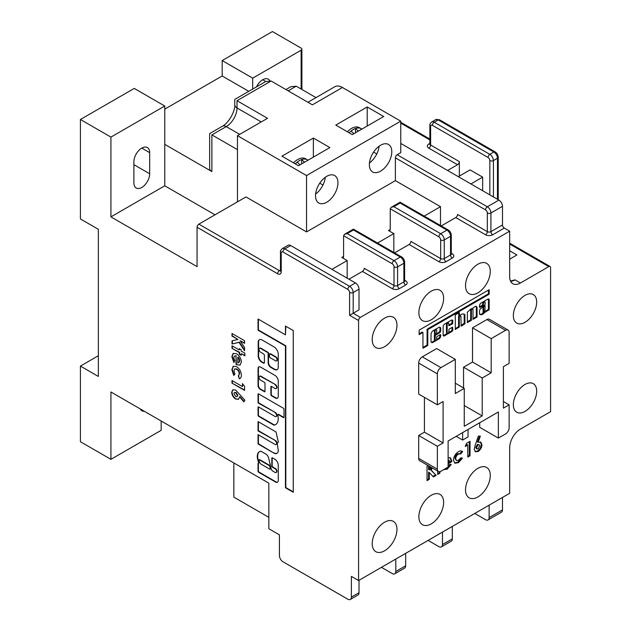 <?xml version="1.0" encoding="UTF-8"?>
<svg xmlns="http://www.w3.org/2000/svg" width="631" height="631" viewBox="0 0 631 631"><rect width="100%" height="100%" fill="white"/><g stroke="black" fill="none" stroke-linecap="round" stroke-linejoin="round"><path stroke-width="0.95" d="M276.725 360.751A2.343 1.349 -120 0 0 276.914 360.672A2.343 1.349 -120 0 0 277.277 358.794A2.343 1.349 -120 0 0 275.747 356.736A2.343 1.349 -120 0 0 275.376 356.57L270.383 353.683A0.765 0.442 -120 0 0 269.871 353.833M275.384 360.766A2.343 1.349 -120 0 0 276.559 360.885A2.343 1.349 -120 0 0 276.914 359.007A2.343 1.349 -120 0 0 275.384 356.941A2.343 1.349 -120 0 0 275.021 356.775L270.029 353.896A0.765 0.442 -120 0 0 269.484 354.204L269.484 356.689A0.765 0.442 -120 0 0 270.029 357.627L275.021 360.506A2.343 1.349 -120 0 0 275.384 360.766M272.813 471.128A2.563 1.483 60 0 1 270.999 467.989L268.467 457.254A5.505 3.179 -120 0 0 266.542 454.494A0.765 0.442 -120 0 0 266.369 454.359L260.966 451.236A0.765 0.442 -120 0 0 260.666 451.165A10.743 6.2 -120 0 0 259.507 451.591A10.743 6.2 -120 0 0 258.355 461.624A0.765 0.442 60 0 1 258.434 461.987L258.576 463.178A0.765 0.442 -120 0 0 258.04 463.485L258.04 471.302A0.765 0.442 -120 0 0 258.576 472.233L275.021 481.729A3.991 2.303 -120 0 0 275.455 482.021A3.991 2.303 -120 0 0 277.451 482.218A3.991 2.303 -120 0 0 278.271 480.648L278.271 465.355A4.969 2.871 -120 0 0 274.501 459.045L272.355 457.814A0.765 0.442 -120 0 0 271.819 458.122L271.819 466.206A0.765 0.442 -120 0 0 272.355 467.137L275.021 468.675A2.287 1.317 60 0 1 276.512 470.687A2.287 1.317 60 0 1 276.165 472.516A2.287 1.317 60 0 1 275.021 472.406L272.86 471.152A2.563 1.483 60 0 1 272.813 471.128M258.418 463.115A0.765 0.442 -120 0 0 258.394 463.28L258.394 471.097A0.765 0.442 -120 0 0 258.931 472.027L275.376 481.524A3.991 2.303 -120 0 0 275.818 481.816A3.991 2.303 -120 0 0 277.624 482.1M269.705 80.547A11.169 6.444 120 0 0 268.325 79.198A11.169 6.444 120 0 0 262.741 79.751A11.169 6.444 120 0 0 256.509 86.865M141.786 148.088A11.169 6.444 120 0 0 133.89 161.765L133.89 182.903A11.169 6.444 120 0 0 136.201 188.014A11.169 6.444 120 0 0 144.807 185.017A11.169 6.444 120 0 0 149.681 173.785L149.681 152.647A11.169 6.444 120 0 0 147.37 147.536A11.169 6.444 120 0 0 141.786 148.088L149.681 152.647M361.855 129.11L359.433 127.675A15.862 9.157 120 0 0 347.358 131.769M355.537 132.762L355.537 128.464A15.862 9.157 120 0 0 351.049 131.059A15.862 9.157 120 0 0 349.148 132.81M300.025 164.817L297.217 162.135A15.862 9.157 -60 0 1 301.697 159.548A15.862 9.157 120 0 1 307.384 159.793L305.593 158.76A15.862 9.157 120 0 0 293.518 162.853M525.016 411.412A16.493 9.52 120 0 0 535.79 396.875A16.493 9.52 120 0 0 533.258 383.656A16.493 9.52 120 0 0 525.016 384.468A16.493 9.52 120 0 0 514.233 399.005A16.493 9.52 120 0 0 516.765 412.224A16.493 9.52 120 0 0 525.016 411.412M485.042 305.712L483.614 306.863L483.993 312.519A4.614 2.666 120 0 0 484.963 311.201L485.042 305.712M481.224 302.935A2.485 1.436 120 0 0 479.473 306.13L479.741 307.518L483.243 305.499L483.512 303.495A1.144 0.663 -60 0 1 484.316 302.099A1.144 0.663 -60 0 1 484.892 302.044A1.144 0.663 -60 0 1 485.129 302.565L485.129 303.811A1.286 0.741 -60 0 1 484.222 305.404L480.207 309.19A2.753 1.593 120 0 0 479.489 310.712L479.521 314.088A5.371 3.1 120 0 0 479.994 314.483A5.371 3.1 120 0 0 484.624 312.471L489.167 309.726L489.167 300.23A1.996 1.152 120 0 0 488.773 299.055A1.996 1.152 120 0 0 487.881 299.094L481.264 302.919A2.485 1.436 120 0 0 481.224 302.935M479.473 306.847L482.526 305.089L482.794 303.085A1.144 0.663 -60 0 1 483.598 301.681A1.144 0.663 -60 0 1 484.174 301.626L484.892 302.044M474.804 306.65A3.179 1.838 120 0 0 473.905 307.384A19.387 11.192 120 0 0 472.13 308.804L471.136 308.725L467.358 312.242L467.358 322.622L471.396 320.288L471.396 310.491A1.144 0.663 -60 0 1 472.209 309.095A1.144 0.663 -60 0 1 472.777 309.032A1.144 0.663 -60 0 1 473.013 309.561L473.013 319.357L477.052 317.022L477.052 307.818A3.179 1.838 120 0 0 476.397 306.492A3.179 1.838 120 0 0 474.804 306.65M461.072 314.593A6.491 3.747 120 0 0 459.636 315.681L459.21 312.44L455.251 314.948L455.33 329.477L459.289 326.968L459.289 317.48A1.144 0.663 -60 0 1 460.094 316.084A1.144 0.663 -60 0 1 460.662 316.028A1.144 0.663 -60 0 1 460.898 316.549L461.174 326.195L464.937 323.711L464.897 314.751A6.491 3.747 120 0 0 464.313 314.27A6.491 3.747 120 0 0 461.072 314.593M459.77 315.563A1.144 0.663 -60 0 1 459.944 315.61L460.662 316.028M434.751 329.776A1.167 0.678 120 0 0 434.341 331.054L435.059 331.472L435.327 334.509L436.676 333.42L436.676 330.541A1.167 0.678 120 0 0 436.455 329.776L435.737 329.366A1.167 0.678 120 0 0 435.548 329.311M436.455 329.776A1.167 0.678 120 0 0 435.863 329.839A1.167 0.678 120 0 0 435.059 331.472M447.411 333.318L446.693 332.908A1.144 0.663 -60 0 1 446.456 332.379L446.456 324.066A1.144 0.663 -60 0 1 447.261 322.662A1.144 0.663 -60 0 1 447.836 322.607L448.554 323.025A1.144 0.663 -60 0 1 448.791 323.545L448.87 325.785L452.553 323.742L452.829 321.045A2.098 1.207 120 0 0 452.388 320.083A2.098 1.207 120 0 0 451.346 320.193L444.808 323.963A2.366 1.365 120 0 0 443.136 326.858L443.136 335.132A1.806 1.041 120 0 0 443.506 335.952A1.806 1.041 120 0 0 444.413 335.866L451.741 331.63A1.538 0.883 120 0 0 452.829 329.753L452.553 327.158L449.059 329.177L448.791 331.867A1.144 0.663 -60 0 1 448.286 333.01A1.144 0.663 -60 0 1 447.411 333.318A1.144 0.663 -60 0 1 447.174 332.797L447.174 324.476A1.144 0.663 -60 0 1 447.978 323.08A1.144 0.663 -60 0 1 448.554 323.025M326.732 202.235A15.862 9.157 120 0 0 337.096 188.259A15.862 9.157 120 0 0 334.667 175.544A15.862 9.157 120 0 0 326.732 176.333A15.862 9.157 120 0 0 316.376 190.31A15.862 9.157 120 0 0 318.805 203.016A15.862 9.157 120 0 0 326.732 202.235M325.296 177.272A15.862 9.157 -60 0 1 315.61 194.04M380.572 171.151A15.862 9.157 120 0 0 390.936 157.174A15.862 9.157 120 0 0 388.499 144.46A15.862 9.157 120 0 0 380.572 145.248A15.862 9.157 120 0 0 370.208 159.225A15.862 9.157 120 0 0 372.637 171.94A15.862 9.157 120 0 0 380.572 171.151M379.128 146.187A15.862 9.157 -60 0 1 369.45 162.964M384.587 550.816A17.51 10.112 120 0 0 396.031 535.38A17.51 10.112 120 0 0 393.35 521.348A17.51 10.112 120 0 0 384.587 522.216A17.51 10.112 120 0 0 373.15 537.651A17.51 10.112 120 0 0 375.831 551.683A17.51 10.112 120 0 0 384.587 550.816M431.249 523.872A17.51 10.112 120 0 0 442.686 508.444A17.51 10.112 120 0 0 440.004 494.412A17.51 10.112 120 0 0 431.249 495.28A17.51 10.112 120 0 0 419.812 510.708A17.51 10.112 120 0 0 422.494 524.74A17.51 10.112 120 0 0 431.249 523.872M477.904 496.936A17.51 10.112 120 0 0 489.348 481.508A17.51 10.112 120 0 0 486.659 467.476A17.51 10.112 120 0 0 477.904 468.344A17.51 10.112 120 0 0 466.467 483.772A17.51 10.112 120 0 0 469.148 497.804A17.51 10.112 120 0 0 477.904 496.936M431.249 291.167A17.51 10.112 -60 0 1 440.004 290.299A17.51 10.112 -60 0 1 442.686 304.331A17.51 10.112 -60 0 1 431.249 319.767A17.51 10.112 -60 0 1 422.494 320.635A17.51 10.112 -60 0 1 419.812 306.603A17.51 10.112 -60 0 1 431.249 291.167M384.587 318.111A17.51 10.112 -60 0 1 393.35 317.243A17.51 10.112 -60 0 1 396.031 331.275A17.51 10.112 -60 0 1 384.587 346.703A17.51 10.112 -60 0 1 375.831 347.571A17.51 10.112 -60 0 1 373.15 333.539A17.51 10.112 -60 0 1 384.587 318.111M477.904 264.231A17.51 10.112 -60 0 1 486.659 263.364A17.51 10.112 -60 0 1 489.348 277.395A17.51 10.112 -60 0 1 477.904 292.831A17.51 10.112 -60 0 1 469.148 293.699A17.51 10.112 -60 0 1 466.467 279.667A17.51 10.112 -60 0 1 477.904 264.231M525.016 295.363A16.493 9.52 -60 0 1 533.258 294.551A16.493 9.52 -60 0 1 535.79 307.77A16.493 9.52 -60 0 1 525.016 322.307A16.493 9.52 -60 0 1 516.765 323.119A16.493 9.52 -60 0 1 514.233 309.9A16.493 9.52 -60 0 1 525.016 295.363M242.478 386.582L242.478 383.609L244.568 386.369L244.568 390.392L232.003 383.143L232.003 380.54L242.478 386.582L242.832 384.082M238.289 376.06L239.252 374.025C239.165 371.974 238.266 370.373 236.554 369.214L234.685 368.969L233.935 370.815L234.906 374.049L233.707 375.382L231.845 369.656L233.17 366.288L236.562 366.619C239.575 368.725 241.168 371.596 241.35 375.216C241.357 377.212 240.679 378.411 239.315 378.805L238.337 376.029M239.969 378.553L239.315 378.805L238.644 375.847L239.252 374.025M241.35 361.957L240.009 365.191L236.033 364.442L236.033 356.081L234.48 356.034L233.778 357.738L234.732 360.774L233.833 362.439L231.845 356.594L233.17 353.384L236.546 353.778C239.488 355.71 241.089 358.432 241.35 361.957M275.021 412.729A2.287 1.317 60 0 1 276.512 414.741A2.287 1.317 60 0 1 276.165 416.57A2.287 1.317 60 0 1 275.021 416.452L258.584 406.971A0.765 0.442 -120 0 0 258.047 407.279L258.047 415.364A0.765 0.442 -120 0 0 258.584 416.294L273.846 425.105A0.765 0.442 -120 0 0 274.146 425.168A12.983 7.493 -120 0 0 275.55 424.655A12.983 7.493 -120 0 0 277.782 415.135A0.765 0.442 60 0 1 278.295 414.614L283.453 417.596A0.765 0.442 -120 0 0 283.989 417.28L283.989 409.203A0.765 0.442 -120 0 0 283.453 408.273L258.584 393.91A0.765 0.442 -120 0 0 258.047 394.225L258.047 402.302A0.765 0.442 -120 0 0 258.584 403.241L275.376 412.516A2.287 1.317 60 0 1 276.867 414.528A2.287 1.317 60 0 1 276.52 416.357A2.287 1.317 60 0 1 276.323 416.444M275.021 440.698A2.287 1.317 60 0 1 276.512 442.71A2.287 1.317 60 0 1 276.165 444.539A2.287 1.317 60 0 1 275.021 444.429L258.047 434.633L258.047 443.956L273.996 453.161A6.365 3.676 -120 0 0 276.946 453.35A6.365 3.676 -120 0 0 277.885 448.144A38.783 22.393 -120 0 0 277.206 443.648L278.342 442.015L276.015 431.951L258.047 421.579L258.047 430.902L275.376 440.493A2.287 1.317 60 0 1 276.867 442.505A2.287 1.317 60 0 1 276.52 444.334A2.287 1.317 60 0 1 276.323 444.413M161.165 420.995L161.165 430.318L110.922 459.329L110.922 391.985L268.845 483.157L268.845 528.746L279.43 534.859L279.43 555.58A5.08 2.934 -120 0 0 283.019 561.795L347.799 599.198A5.08 2.934 -120 0 0 350.339 599.45A5.08 2.934 -120 0 0 351.388 597.123L351.388 576.403L358.566 580.552L358.566 320.493L349.598 315.311L359.015 309.868L359.015 289.148L353.186 292.516L353.186 313.236L360.364 317.385L509.667 231.183L504.287 228.075L492.708 234.756A2.54 1.467 60 0 1 490.918 231.648L502.489 224.967L502.489 206.313L490.918 212.994L490.918 231.648A2.54 1.467 180 0 1 487.329 231.648L487.329 212.994A2.54 1.467 -120 0 0 485.531 209.886L395.377 157.837L395.377 180.632L440.493 206.676L424.19 216.094M307.92 102.269L334.824 86.731A15.231 8.795 60 0 1 342.436 87.488L312.377 104.841L271.101 81.013L237.004 100.7C234.101 99.02 234.101 99.02 237.004 100.7L267.512 118.312L237.453 135.665L306.548 175.552L306.548 231.916L245.964 196.935L198.852 224.139L279.43 270.652A2.54 1.467 120 0 0 277.632 273.767L197.061 227.247L197.061 266.613L110.922 216.883L110.922 137.108L164.754 106.024L164.754 144.357L211.882 171.569A7.611 4.393 180 0 1 209.65 168.453L209.65 133.598L222.435 126.224A7.611 4.393 -120 0 1 226.237 126.602L211.882 134.884L237.453 149.65M110.922 459.329L80.413 441.716L80.413 366.083L98.357 376.439L98.357 229.313L80.413 218.957L80.413 119.488L110.922 137.108M232.003 336.094L232.003 333.491L244.568 340.74L244.568 343.343L240.151 340.795L244.568 347.46L244.568 350.749L239.015 342.365L232.003 343.998L232.003 340.858L237.895 339.494L232.003 336.094L232.366 333.696M241.184 349.763L241.184 351.065L244.891 353.202L244.891 355.805L241.184 353.668L241.184 355.34L239.252 354.22L239.252 352.548L232.003 348.367L232.003 345.764L239.252 349.945L239.252 348.643L241.184 349.763M260.611 352.185A2.287 1.317 60 0 1 259.12 350.173A2.287 1.317 60 0 1 259.467 348.344A2.287 1.317 60 0 1 260.611 348.462L267.607 352.5A0.765 0.442 60 0 1 268.151 353.431L268.151 362.754A3.81 2.201 -120 0 0 270.841 367.416L274.28 369.403A5.64 3.258 -120 0 0 277.104 369.687A5.64 3.258 -120 0 0 278.271 367.1L278.271 354.472A6.294 3.636 -120 0 0 273.815 346.758L261.723 339.778A3.81 2.201 -120 0 0 259.822 339.588L259.01 340.054A3.81 2.201 -120 0 0 258.221 341.797L258.221 356.089A4.953 2.863 -120 0 0 261.723 362.155L263.332 363.085A1.522 0.876 -120 0 0 264.097 363.156A1.522 0.876 -120 0 0 264.413 362.462L264.413 355.624A1.522 0.876 -120 0 0 263.332 353.762L260.611 352.185M259.822 339.588L259.01 340.054M275.021 384.752A2.287 1.317 60 0 1 276.512 386.764A2.287 1.317 60 0 1 276.165 388.593A2.287 1.317 60 0 1 275.021 388.483L271.44 386.417A0.765 0.442 -120 0 0 270.904 386.724L270.904 394.809A0.765 0.442 -120 0 0 271.44 395.74L275.313 397.972A4.196 2.421 -120 0 0 277.411 398.185A4.196 2.421 -120 0 0 278.279 396.26L278.279 381.171A4.732 2.729 -120 0 0 274.935 375.374L260.611 367.108A3.605 2.082 -120 0 0 258.805 366.926A3.605 2.082 -120 0 0 258.055 368.583L258.055 385.502A3.076 1.775 -120 0 0 260.232 389.264L264.46 391.709A0.765 0.442 -120 0 0 264.996 391.401L264.996 383.317A0.765 0.442 -120 0 0 264.46 382.386L260.611 380.162A2.287 1.317 60 0 1 259.12 378.15A2.287 1.317 60 0 1 259.467 376.321A2.287 1.317 60 0 1 260.611 376.431L275.376 384.547A2.287 1.317 60 0 1 276.867 386.558A2.287 1.317 60 0 1 276.52 388.388A2.287 1.317 60 0 1 276.323 388.467M293.257 330.557L285.457 326.053L285.457 334.824L258.047 319.002L258.047 330.194L285.457 346.017L285.457 487.755L293.257 492.259L293.257 330.557M235.615 390.061L244.891 400.188L243.881 401.915L239.575 396.899L238.471 399.313L235.592 398.973C233.225 397.372 231.916 395.14 231.687 392.277L232.776 389.816L235.615 390.061M222.183 60.56L252.692 78.173L301.145 50.196A2.54 1.467 0 0 0 301.886 49.163A2.54 1.467 0 0 0 301.145 48.13L272.434 31.55L222.183 60.56L222.183 75.98L248.772 91.329M358.566 580.552L509.667 493.308L509.667 447.726A15.231 8.795 120 0 1 520.441 429.072L550.587 411.664L550.587 267.654A2.54 1.467 120 0 0 550.058 266.487A2.54 1.467 120 0 0 548.789 266.613L520.441 282.988A15.231 8.795 -60 0 1 512.822 283.737A15.231 8.795 -60 0 1 509.667 276.772L509.667 231.183M361.224 128.716A15.862 9.157 120 0 0 355.537 128.464L358.345 131.145M353.857 133.733L351.049 131.059M301.697 163.847L301.697 159.548L304.505 162.222M447.576 170.465L457.538 164.715L428.828 148.143A2.54 1.467 120 0 0 430.618 145.027L459.336 161.607A2.54 1.467 -60 0 1 457.538 164.715M459.336 176.112L459.336 161.607M367.203 106.962L335.795 125.096L352.303 134.632L383.711 116.498L367.203 106.962L367.203 126.026M313.362 138.047L281.962 156.18L298.471 165.708L329.871 147.583L313.362 138.047L313.362 157.111M440.493 225.504L440.493 206.676M377.527 243.03L393.831 233.612L393.831 252.439M331.922 269.358L347.176 260.556L347.176 278.168M509.667 250.767L516.939 254.963L509.667 259.16M510.479 281.032L515.054 279.88L520.441 282.988M470.907 183.936L482.66 177.153L470.103 169.897L458.343 176.68M482.66 190.72L482.66 177.153M388.451 230.504L390.242 229.471A2.54 1.467 60 0 1 389.713 230.63A2.54 1.467 60 0 1 388.451 230.504L393.831 233.612M306.548 231.916L395.377 180.632M341.789 257.448L343.587 256.407A2.54 1.467 60 0 1 343.059 257.574A2.54 1.467 60 0 1 341.789 257.448L347.176 260.556M404.629 280.251L405.678 280.858A5.08 2.934 0 0 1 405.678 285.007L399.391 288.635A5.08 2.934 0 0 1 392.214 288.635L362.431 271.433L348.967 279.202M492.708 234.756A5.08 2.934 0 0 1 485.531 234.756L455.748 217.553L441.235 225.937M451.283 253.315L452.332 253.922A5.08 2.934 0 0 1 452.332 258.063L446.054 261.691A5.08 2.934 0 0 1 438.876 261.691L409.085 244.497L394.572 252.873M395.377 157.837A2.54 1.467 -60 0 1 397.167 154.729L400.756 152.655L400.756 121.16L342.436 87.488M306.548 175.552L400.756 121.16M376.786 153.94L373.591 152.095M475.175 445.202L478.361 436.116L480.357 436.131L478.172 442.363L480.814 442.11L481.958 444.776C481.753 447.631 480.475 449.879 478.109 451.512L475.435 451.796L474.228 449.217L475.175 445.202M458.508 451.67C460.228 450.668 461.6 450.652 462.633 451.638L460.764 453.902L458.516 454.083C456.789 455.18 455.85 456.765 455.708 458.832L456.434 460.567L458.398 460.291L460.717 457.838L462.468 458.209L458.437 462.681L454.864 463.217L453.452 460.117C453.776 456.458 455.456 453.642 458.508 451.67M462.081 451.197L462.633 451.638L461.916 451.228L460.046 453.492L460.717 453.878M439.925 471.657L439.925 473.187L437.669 474.488L437.669 471.073M438.403 471.491L419.741 460.717A5.08 2.934 -60 0 1 418.684 458.398L437.346 469.172A5.08 2.934 120 0 0 438.403 471.491A5.08 2.934 120 0 0 440.943 471.239L448.12 467.098L448.12 440.99L498.364 411.98L498.364 438.088L479.702 427.313L479.702 422.754M424.426 397.372L424.426 432.18L418.684 435.5L418.684 458.398M464.266 405.552L482.21 415.916L464.266 426.272L464.266 388.357L455.298 393.539L455.298 359.347L440.943 367.636A5.08 2.934 120 0 0 437.346 373.852L418.684 363.077L418.684 394.052L437.346 404.826L443.096 401.513L443.096 442.954L424.426 432.18M418.684 363.077A5.08 2.934 -60 0 1 422.273 356.854L440.943 367.636M455.298 359.347L436.628 348.572L422.273 356.854M463.548 387.939L463.548 367.218L472.524 362.036L472.524 327.844L486.88 319.562A5.08 2.934 -60 0 1 489.419 319.31L508.081 330.084A5.08 2.934 120 0 0 505.541 330.336L486.88 319.562M432.298 467.965L431.225 470.119L436.139 475.372L433.426 476.941L429.293 472.524L429.293 479.323L427.037 480.625L427.037 466.12L428.07 465.528M429.293 466.238L429.293 469.921L430.721 467.058M448.12 457.783L450.495 457.838L451.843 461.166L451.835 461.663L448.12 463.809M448.12 466.23L449.311 464.621L451.197 464.566L447.127 469.212L443.672 469.661M465.205 446.503L466.554 443.309L470.04 441.298L470.04 455.803L467.784 457.104L467.784 445.013L465.205 446.503M419.15 334.635L422.944 332.434L422.944 348.265L427.794 345.465L427.794 329.642L489.167 294.204L489.167 289.7L419.15 330.123L419.15 334.635M435.059 339.786L435.327 335.282L439.365 332.947A1.901 1.096 120 0 0 440.714 330.62L440.714 328.633A2.824 1.633 120 0 0 440.13 327.339A2.824 1.633 120 0 0 438.719 327.481L433.245 330.644A3.147 1.814 120 0 0 431.02 334.493L431.02 341.474A1.901 1.096 120 0 0 431.415 342.349L431.825 342.586A1.901 1.096 120 0 0 432.771 342.491L438.963 338.918A2.477 1.428 120 0 0 440.714 335.881L440.714 334.951A0.765 0.442 120 0 0 440.178 334.643L437.212 336.355A0.765 0.442 120 0 0 436.676 337.285L436.676 338.855A1.144 0.663 -60 0 1 436.179 340.006A1.144 0.663 -60 0 1 435.295 340.314A1.144 0.663 -60 0 1 435.059 339.786L434.341 339.375L434.341 335.337L435.177 334.54M360.364 317.385A2.54 1.467 120 0 0 358.566 320.493M164.754 109.131L222.183 75.98M237.453 135.665L237.453 201.849M197.061 227.247A2.54 1.467 -60 0 1 198.852 224.139M215.005 214.808L164.754 185.798L164.754 144.357M110.922 216.883L164.754 185.798M285.922 89.57L290.844 86.723L296.223 86.195L315.989 97.608M437.346 373.852L437.346 404.826M443.096 442.954L437.346 446.275L418.684 435.5M437.346 446.275L437.346 469.172M464.266 388.357L455.298 383.175M508.081 330.084A5.08 2.934 120 0 1 509.13 332.403L509.13 363.385L503.388 366.698L503.388 408.147L509.13 404.826L509.13 427.723A5.08 2.934 120 0 1 505.541 433.947L498.364 438.088M482.21 415.916L482.21 377.993L491.186 372.811L491.186 338.626L505.541 330.336M491.186 338.626L472.524 327.844M491.186 372.811L472.524 362.036M482.21 377.993L463.548 367.218M509.13 404.826L503.388 401.513M462.649 432.598L462.649 440.059L456.189 436.329M462.649 440.059L468.036 436.944L468.036 429.49M233.849 462.957L233.849 497.141L268.845 517.349M164.754 106.024L134.253 88.411L80.413 119.488M80.413 366.083L98.357 355.718M252.692 78.173L252.692 89.066M140.303 408.943A11.169 6.444 120 0 0 141.943 410.773A11.169 6.444 120 0 0 144.349 411.286M405.678 553.355L405.678 565.786A5.08 2.934 60 0 1 404.629 568.105L394.754 573.808A5.08 2.934 -120 0 0 395.803 571.481L405.678 565.786M452.332 526.412L452.332 538.85A5.08 2.934 60 0 1 451.283 541.169L441.416 546.872A5.08 2.934 -120 0 1 438.876 546.62L428.11 540.404M441.416 546.872A5.08 2.934 -120 0 0 442.465 544.545L452.332 538.85M442.465 532.114L442.465 544.545M394.754 573.808A5.08 2.934 -120 0 1 392.214 573.555L381.447 567.34M395.803 559.05L395.803 571.481M359.015 580.291L359.015 592.722A5.08 2.934 60 0 1 357.966 595.049L350.339 599.45M502.489 497.457L502.489 509.887A5.08 2.934 60 0 1 501.44 512.214L488.071 519.928A5.08 2.934 -120 0 1 485.531 519.684L474.764 513.46M488.071 519.928A5.08 2.934 -120 0 0 489.12 517.609L502.489 509.887M489.12 505.171L489.12 517.609M390.242 229.471L390.242 208.751L391.291 207.284L393.831 206.676L440.667 233.722L446.953 230.094L400.109 203.048C400.109 201.936 400.109 201.936 400.109 203.048L393.831 206.676M409.085 244.497A2.54 1.467 120 0 0 410.884 241.389L440.667 258.584L440.667 239.938A2.54 1.467 -120 0 0 438.876 236.83L390.242 208.751M343.587 256.407L343.587 235.686L344.636 234.219L347.176 233.612L394.012 260.658L400.291 257.03L353.455 229.992C353.455 228.872 353.455 228.872 353.455 229.992L347.176 233.612M362.431 271.433A2.54 1.467 120 0 0 364.221 268.325L394.012 285.52L394.012 266.874A2.54 1.467 -120 0 0 392.214 263.766L343.587 235.686M349.598 315.311L349.598 292.516A2.54 1.467 -120 0 0 347.799 289.408L283.019 252.006A2.54 1.467 -120 0 0 281.221 253.039A2.54 1.467 0 0 1 280.479 252.006C280.109 251.264 280.708 250.144 282.278 248.646L288.107 245.278A5.08 2.934 60 0 1 290.646 245.53L355.427 282.933A5.08 2.934 60 0 1 359.015 289.148M455.748 217.553A2.54 1.467 120 0 0 457.538 214.445L487.329 231.648A2.54 1.467 120 0 1 485.531 234.756M271.101 81.013L265.722 81.541L234.779 99.406L234.779 104.841C235.229 111.482 228.414 123.29 222.435 126.224M211.882 134.884C208.979 133.212 208.979 133.212 211.882 134.884L211.882 171.569M322.946 185.025L319.751 183.179M428.575 465.82L428.575 469.511L429.293 469.921M431.58 467.555L430.508 469.709L431.225 470.119M430.508 469.709L436.139 475.372M435.422 474.962L432.921 476.405M429.293 479.323L428.575 478.913L428.575 472.106L429.293 472.524M428.575 478.913L427.037 479.797M439.208 471.728L439.208 472.777L439.925 473.187M439.208 472.777L437.669 473.66M450.116 457.664L451.126 460.756L451.843 461.166M451.126 460.756L451.835 461.663M451.118 461.245L448.12 462.98M450.479 464.156L446.409 468.801L447.127 469.212M446.409 468.801L443.893 469.535M448.12 461.758L449.587 460.914L448.12 459.691M449.051 460.204L448.12 460.07M460.74 453.886L457.798 453.665L458.516 454.083M457.798 453.665C456.071 454.77 455.132 456.347 454.99 458.414L455.708 458.832M454.99 458.414L456.434 460.567M461.75 457.798L457.72 462.271L458.437 462.681M457.72 462.271L454.509 462.973M469.322 441.708L469.322 455.385L470.04 455.803M469.322 455.385L467.784 456.276M465.67 445.407L467.066 444.603L467.784 445.013M479.497 436.124L477.454 441.952L478.172 442.363M480.42 441.937L481.24 444.358L481.958 444.776M481.24 444.358C481.035 447.213 479.757 449.461 477.391 451.094L478.109 451.512M477.391 451.094L475.096 451.551M479.189 444.721L477.344 444.429L475.766 447.371L476.302 448.602L478.069 448.933L479.702 445.928L479.189 444.721L478.061 444.847L476.484 447.789L477.02 449.02M477.344 444.429L478.061 444.847M475.766 447.371L476.484 447.789M422.944 347.436L427.077 345.054L427.077 329.224L488.449 293.794L488.449 290.118M488.449 293.794L489.167 294.204M427.077 329.224L427.794 329.642M427.077 345.054L427.794 345.465M419.15 333.807L422.226 332.024L422.944 332.434M448.562 332.64L451.023 331.22A1.538 0.883 120 0 0 452.112 329.335L452.112 327.41M443.222 335.621A1.806 1.041 120 0 0 443.696 335.447L447.395 333.31M448.791 325.091L451.835 323.332L452.112 320.635A2.098 1.207 120 0 0 451.97 319.988M435.295 340.314L434.578 339.896A1.144 0.663 -60 0 1 434.341 339.375M436.518 339.494L438.245 338.5A2.477 1.428 120 0 0 439.996 335.471L439.996 334.745M431.273 342.239A1.901 1.096 120 0 0 432.054 342.073L435.201 340.259M436.557 333.744L438.648 332.537A1.901 1.096 120 0 0 439.996 330.202L439.996 328.223A2.824 1.633 120 0 0 439.72 327.213M434.341 331.054L434.609 334.091M455.251 328.783L458.571 326.558L458.571 317.07A1.144 0.663 -60 0 1 459.289 315.721M458.84 315.334L458.571 312.716M460.898 325.517L464.219 323.293L464.179 314.341A6.491 3.747 120 0 0 463.935 314.096M467.358 321.794L470.679 319.878L470.679 310.073A1.144 0.663 -60 0 1 471.389 308.74M470.679 319.878L471.396 320.288M473.013 318.529L476.334 316.612L476.334 307.4L477.052 307.818M476.334 307.4A3.179 1.838 120 0 0 475.995 306.358M476.334 316.612L477.052 317.022M484.797 311.73L488.449 309.316L488.449 299.82L489.167 300.23M488.449 299.82A1.996 1.152 120 0 0 488.347 298.968M484.671 311.659L485.515 312.148M484.632 311.722L485.239 312.077M479.663 314.23A5.371 3.1 120 0 0 483.512 312.526M482.896 306.658L483.165 312.195M400.756 143.434L498.9 200.098A5.08 2.934 60 0 1 502.489 206.313M502.489 224.967A2.54 1.467 -120 0 0 504.287 228.075M244.568 342.933L240.151 340.795M244.568 350L239.37 342.16L239.015 342.365M239.37 342.16L232.003 343.998M232.366 343.785L232.366 340.779M232.366 335.881L237.895 339.494M259.696 451.496A10.743 6.2 -120 0 0 258.718 461.419A0.765 0.442 60 0 1 258.789 461.782L258.576 463.178M272.206 457.751A0.765 0.442 -120 0 0 272.182 457.917L272.182 466.001A0.765 0.442 -120 0 0 272.718 466.932L275.376 468.47A2.287 1.317 60 0 1 276.867 470.481A2.287 1.317 60 0 1 276.52 472.311A2.287 1.317 60 0 1 276.323 472.39M270.171 468.975A0.765 0.442 -120 0 0 270.533 468.399L269.965 466.009A0.765 0.442 -120 0 0 269.453 465.276L259.759 459.683A0.765 0.442 -120 0 0 259.246 459.825M269.611 466.214A0.765 0.442 -120 0 0 269.09 465.481L259.404 459.889A0.765 0.442 -120 0 0 258.907 460.472A9.22 5.324 -120 0 0 260.224 463.485A0.765 0.442 -120 0 0 260.611 463.895L269.658 469.117A0.765 0.442 -120 0 0 270.171 468.604L269.965 466.009M258.41 421.784L258.41 430.697L275.376 440.493M258.41 434.838L258.41 443.751L273.996 453.161M274.351 452.955A6.365 3.676 -120 0 0 277.119 453.239M258.434 393.847A0.765 0.442 -120 0 0 258.41 394.02L258.41 402.097A0.765 0.442 -120 0 0 258.947 403.028L275.376 412.516M278.137 414.551A0.765 0.442 60 0 1 278.657 414.409L283.808 417.391A0.765 0.442 -120 0 0 283.966 417.454M258.434 406.908A0.765 0.442 -120 0 0 258.41 407.074L258.41 415.151A0.765 0.442 -120 0 0 258.947 416.089L274.201 424.892A0.765 0.442 -120 0 0 274.501 424.963A12.983 7.493 -120 0 0 275.731 424.545M244.891 355.387L241.184 353.668M241.184 354.922L239.252 354.22M239.614 354.015L239.614 352.343L239.252 352.548M239.614 352.343L232.003 348.367M232.366 348.162L232.366 345.969M239.614 348.848L239.252 349.945M240.182 365.081L236.459 364.694M236.814 364.489L236.033 364.442M236.388 364.237L236.033 356.081M236.388 355.876L234.669 355.947M234.196 362.233L232.208 356.381L231.845 356.594M232.208 356.381L233.36 353.289M238.849 362.651L239.772 360.845L239.267 358.668L238.163 357.083L237.808 357.296L237.808 362.872L238.668 362.77L239.417 361.058L238.912 358.873L237.808 357.296M240.143 378.434L239.67 378.6M239.614 373.812C239.528 371.769 238.621 370.16 236.909 369.009L236.554 369.214M236.909 369.009L234.874 368.883M234.062 375.169L232.208 369.45L231.845 369.656M232.208 369.45L233.352 366.193M244.568 389.982L232.003 383.143M232.366 382.93L232.366 380.745M259.664 348.265A2.287 1.317 60 0 1 259.83 348.138A2.287 1.317 60 0 1 260.974 348.249L267.97 352.295A0.765 0.442 60 0 1 268.506 353.226L268.506 362.549A3.81 2.201 -120 0 0 271.196 367.21L274.635 369.198A5.64 3.258 -120 0 0 277.277 369.569M259.373 339.849A3.81 2.201 -120 0 0 258.584 341.592L258.584 355.884A4.953 2.863 -120 0 0 262.086 361.949L263.695 362.88A1.522 0.876 -120 0 0 264.255 363.022M259.656 376.242A2.287 1.317 60 0 1 259.822 376.108A2.287 1.317 60 0 1 260.966 376.226L275.376 384.547M258.994 366.84A3.605 2.082 -120 0 0 258.418 368.37L258.418 385.296A3.076 1.775 -120 0 0 260.587 389.059L264.823 391.504A0.765 0.442 -120 0 0 264.973 391.567M271.283 386.353A0.765 0.442 -120 0 0 271.259 386.519L271.259 394.596A0.765 0.442 -120 0 0 271.795 395.534L275.668 397.767A4.196 2.421 -120 0 0 277.577 398.066M258.402 319.207L258.402 329.981L285.811 345.812L285.811 487.55L293.257 491.849M285.811 326.259L285.457 334.824M244.094 401.545L239.938 396.694L239.575 396.899M238.652 399.202L235.592 398.973M235.955 398.768C233.58 397.167 232.279 394.935 232.042 392.072L231.687 392.277M232.042 392.072L232.957 389.721M237.193 396.481L237.84 395.361L236.081 392.521L234.598 392.482M235.726 396.442L237.027 396.599L237.485 395.566L235.726 392.727L234.401 392.569L233.935 393.531L235.726 396.442M297.217 162.135A15.862 9.157 120 0 0 295.316 163.886M281.221 253.039L281.221 271.693A5.08 2.934 -120 0 1 277.632 273.767M548.789 266.613L509.667 244.031M429.845 144.215A2.54 1.467 60 0 1 428.828 143.994L429.877 143.387M429.877 139.94L400.756 123.132M428.828 143.994A5.08 2.934 0 0 0 428.828 148.143M280.472 270.873A2.54 1.467 60 0 1 279.43 270.652L280.479 270.052M301.145 89.034L301.145 50.196M239.701 134.371L226.237 126.602A15.231 8.795 -60 0 0 237.004 107.948L261.234 121.933M237.004 100.7L237.004 107.948A7.611 4.393 180 0 1 234.779 104.841M296.223 86.195L288.154 90.856M446.456 324.066L447.174 324.476M446.456 332.379L447.174 332.797M452.112 329.335L452.829 329.753M451.023 331.22L451.741 331.63M443.696 335.447L444.413 335.866M452.112 320.635L452.829 321.045M452.112 322.867L452.829 323.277M451.835 323.332L452.553 323.742M440.178 334.643L440.714 334.951M439.996 335.471L440.714 335.881M438.245 338.5L438.963 338.918M432.054 342.073L432.771 342.491M439.996 328.223L440.714 328.633M439.996 330.202L440.714 330.62M438.648 332.537L439.365 332.947M434.609 334.872L435.327 335.282M434.341 335.337L435.059 335.747M434.341 333.941L435.059 334.351M458.571 317.07L459.289 317.48M458.571 326.558L459.289 326.968M458.295 327.024L459.013 327.434M458.571 315.177L459.289 315.595M464.179 314.341L464.897 314.751M464.219 314.483L464.937 314.901M464.219 323.293L464.937 323.711M463.951 323.758L464.668 324.176M470.679 310.073L471.396 310.491M488.449 309.316L489.167 309.726M488.181 309.782L488.899 310.192M484.34 312.108L484.766 312.353M484.229 312.242L484.624 312.471M482.794 303.085L483.512 303.495M482.794 304.615L483.512 305.033M482.526 305.089L483.243 305.499M483.37 306.209L483.803 306.453M483.03 306.524L483.614 306.863M484.277 305.372L484.695 305.617M482.896 312.037L483.614 312.455M351.388 597.123L359.015 592.722M515.054 279.88A15.231 8.795 -60 0 1 510.621 281.331M403.879 263.245L397.601 266.874L397.601 285.52L403.879 281.899L403.879 263.245A5.08 2.934 -120 0 0 400.291 257.03A2.54 1.467 120 0 1 401.561 256.904C403.469 258.158 404.495 259.933 404.629 262.212A2.54 1.467 180 0 1 403.879 263.245M450.542 236.31L444.256 239.938L444.256 258.584L450.542 254.956L450.542 236.31A5.08 2.934 -120 0 0 446.953 230.094A2.54 1.467 120 0 1 448.223 229.968C450.132 231.222 451.149 232.989 451.283 235.276A2.54 1.467 180 0 1 450.542 236.31M290.646 245.53L284.81 248.898L349.598 286.3L355.427 282.933M397.167 154.729L487.329 206.779L498.9 200.098M489.837 194.869L489.837 160.574A2.54 1.467 -120 0 0 488.047 157.466L432.416 125.348A2.54 1.467 -120 0 0 430.618 126.381L430.618 145.027A2.54 1.467 0 0 1 429.877 143.994L429.877 125.348A2.54 1.467 0 0 0 430.618 126.381M497.465 199.27L497.465 158.239L493.426 160.574L493.426 196.935M435.705 119.653L439.515 119.78A2.54 1.467 120 0 0 438.245 119.906L434.207 122.24L489.837 154.358L493.876 152.024L438.245 119.906A5.08 2.934 -120 0 0 435.705 119.653L431.675 121.988A5.08 2.934 60 0 1 434.207 122.24A2.54 1.467 120 0 0 432.416 125.348M282.278 248.646A5.08 2.934 60 0 1 284.81 248.898A2.54 1.467 120 0 0 283.019 252.006M347.799 289.408A2.54 1.467 120 0 1 349.598 286.3A5.08 2.934 60 0 1 353.186 292.516A2.54 1.467 180 0 1 349.598 292.516M392.214 263.766A2.54 1.467 120 0 1 394.012 260.658A5.08 2.934 60 0 1 397.601 266.874A2.54 1.467 180 0 1 394.012 266.874M438.876 236.83A2.54 1.467 120 0 1 440.667 233.722A5.08 2.934 60 0 1 444.256 239.938A2.54 1.467 180 0 1 440.667 239.938M485.531 209.886A2.54 1.467 120 0 1 487.329 206.779A5.08 2.934 60 0 1 490.918 212.994A2.54 1.467 180 0 1 487.329 212.994M488.047 157.466A2.54 1.467 120 0 1 489.837 154.358A5.08 2.934 60 0 1 493.426 160.574A2.54 1.467 180 0 1 489.837 160.574M495.146 151.897C497.054 153.152 498.08 154.926 498.214 157.206A2.54 1.467 180 0 1 497.465 158.239A5.08 2.934 -120 0 0 493.876 152.024A2.54 1.467 120 0 1 495.146 151.897L439.515 119.78M280.479 252.006L280.479 270.652A2.54 1.467 0 0 0 281.221 271.693M404.629 262.212L404.629 280.858A2.54 1.467 180 0 1 403.879 281.899A2.54 1.467 60 0 0 405.678 285.007M405.678 280.858A2.54 1.467 -60 0 1 404.652 281.079M399.391 288.635A2.54 1.467 60 0 1 397.601 285.52A2.54 1.467 180 0 1 394.012 285.52A2.54 1.467 120 0 1 392.214 288.635M451.283 235.276L451.283 253.922A2.54 1.467 180 0 1 450.542 254.956A2.54 1.467 60 0 0 452.332 258.063M452.332 253.922A2.54 1.467 -60 0 1 451.315 254.143M446.054 261.691A2.54 1.467 60 0 1 444.256 258.584A2.54 1.467 180 0 1 440.667 258.584A2.54 1.467 120 0 1 438.876 261.691M133.89 164.667L149.681 173.785M262.741 79.751L265.785 81.509M484.45 305.238L484.963 305.53M472.233 308.717L472.777 309.032M307.384 159.793L308.023 160.195M434.42 334.115L435.138 334.525M458.65 315.35L459.368 315.768M482.975 312.219L483.693 312.629M429.877 139.08L400.756 122.272M429.877 125.348C429.506 124.599 430.105 123.479 431.675 121.988M498.214 199.696L498.214 157.206M550.058 266.487L509.667 243.172M344.636 234.219L353.455 229.132L401.561 256.904M391.291 207.284L400.109 202.196L448.223 229.968M301.886 49.163L301.886 89.46"/></g></svg>
